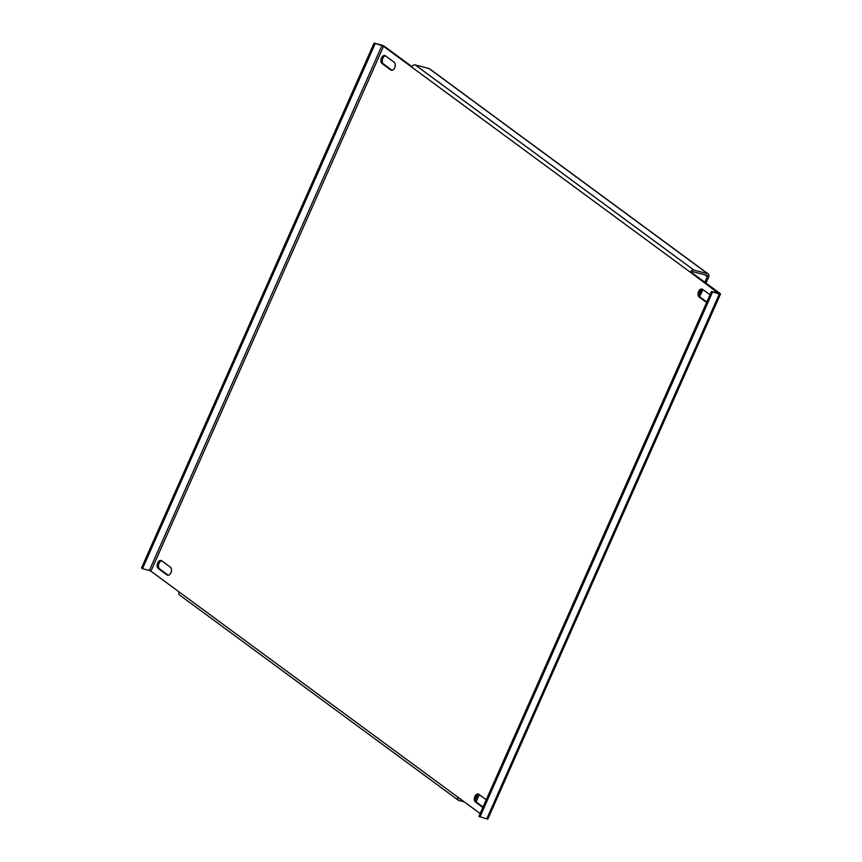 <?xml version="1.0" encoding="UTF-8"?>
<svg xmlns="http://www.w3.org/2000/svg" width="862" height="862" viewBox="0 0 862 862"><rect width="100%" height="100%" fill="white"/><g stroke="black" fill="none" stroke-linecap="round" stroke-linejoin="round"><path stroke-width="1.29" d="M710.029 294.793L702.627 289.341A4.31 2.769 -75.5 0 0 702.002 289.039A4.31 2.769 -75.5 0 0 698.597 291.496A4.31 2.769 -75.5 0 0 699.201 297.078L706.603 302.53M706.818 302.034L700.569 297.433A4.31 2.769 104.5 0 1 699.966 291.852A4.31 2.769 104.5 0 1 702.649 289.352M157.671 562.961A4.31 2.769 -75.5 0 0 158.274 568.532L166.905 574.889A4.31 2.769 -75.5 0 0 167.53 575.191A4.31 2.769 -75.5 0 0 171.129 572.228A4.31 2.769 -75.5 0 0 170.331 567.153L161.7 560.796A4.31 2.769 -75.5 0 0 161.075 560.494A4.31 2.769 -75.5 0 0 157.671 562.961M166.905 574.889L168.23 575.234L159.642 568.888A4.31 2.769 104.5 0 1 159.039 563.317A4.31 2.769 104.5 0 1 161.722 560.817M381.435 57.991A4.31 2.769 -75.5 0 0 382.049 63.572L390.669 69.919A4.31 2.769 -75.5 0 0 391.305 70.221A4.31 2.769 -75.5 0 0 394.904 67.268A4.31 2.769 -75.5 0 0 394.096 62.183L385.476 55.836A4.31 2.769 -75.5 0 0 384.84 55.534A4.31 2.769 -75.5 0 0 381.435 57.991M392.027 70.264L383.418 63.928A4.31 2.769 104.5 0 1 382.803 58.347A4.31 2.769 104.5 0 1 385.486 55.847M486.265 799.753L478.863 794.311A4.31 2.769 -75.5 0 0 478.227 793.999A4.31 2.769 -75.5 0 0 474.822 796.466A4.31 2.769 -75.5 0 0 475.436 802.048L482.828 807.489M483.054 806.994L476.805 802.403A4.31 2.769 104.5 0 1 476.19 796.822A4.31 2.769 104.5 0 1 478.873 794.322M480.145 813.566L457.808 797.124A3.082 2.284 126.4 0 0 458.272 800.205A3.082 2.284 126.4 0 0 458.875 800.486L464.273 801.886M704.836 282.251L707.303 276.659A1.228 0.916 126.4 0 0 706.883 275.323L693.167 271.767A1.228 0.916 126.4 0 0 691.766 272.629L690.397 272.273L718.466 293.317M458.272 800.205L179.598 595.028A3.082 2.284 -53.6 0 1 179.134 591.957L150.936 571.194L383.525 46.343L411.724 67.096A3.082 2.284 -53.6 0 1 415.225 64.93L428.942 68.486A3.082 2.284 -53.6 0 1 429.545 68.777L708.219 273.944A3.082 2.284 126.4 0 0 707.616 273.663L428.942 68.486M383.525 46.343L381.941 45.611L149.363 570.461L142.499 568.683L141.508 567.95L374.086 43.1L380.95 44.878A3.082 0.593 23.9 0 1 384.894 46.699L411.971 66.633M691.766 272.629L719.964 293.392A3.082 0.593 23.9 0 1 720.492 294.05A3.082 0.593 23.9 0 1 719.339 294.017L711.484 291.507L478.906 816.357L486.75 818.878A3.082 0.593 -156.1 0 0 487.914 818.9L720.492 294.05M411.724 67.096L690.397 272.273A3.082 2.284 126.4 0 1 693.899 270.108L707.616 273.663M460.394 799.031L459.187 798.514M459.058 798.05A1.228 0.916 126.4 0 0 459.608 798.826M475.63 799.473L477.677 794.85M476.18 801.692L479.304 794.635M705.989 283.102L708.683 277.014A3.082 2.284 126.4 0 0 708.219 273.944M699.718 296.259L703.069 289.675M699.405 294.502L701.452 289.891M149.363 570.461L150.936 571.194M374.086 43.1L381.941 45.611M142.499 568.683L375.089 43.833M711.484 291.507L718.596 293.037M712.475 292.24L479.897 817.09M700.569 297.433L699.201 297.078M159.642 568.888L158.274 568.532M383.418 63.928L382.049 63.572M476.805 802.403L475.436 802.048M179.134 591.957L457.808 797.124M693.899 270.108L415.225 64.93M704.728 274.762L707.303 276.659M392.005 70.264L390.669 69.919M719.339 294.017L486.75 818.878"/></g></svg>

